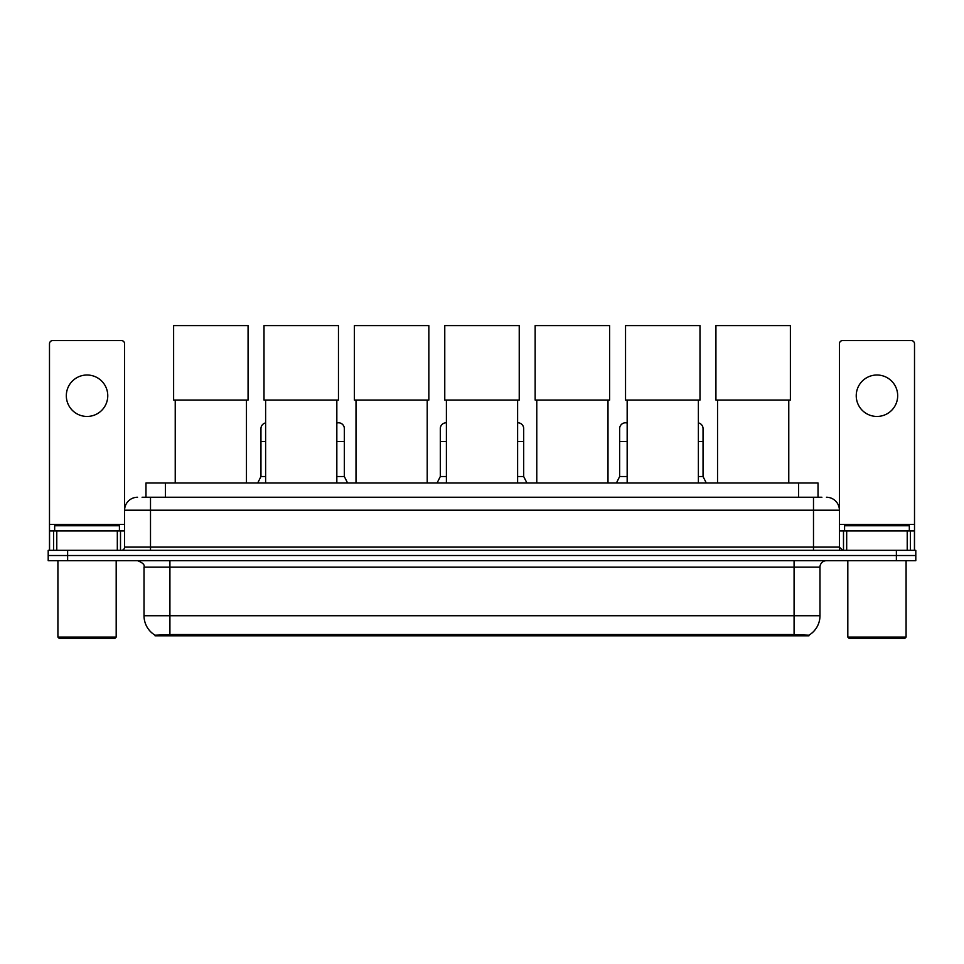 <?xml version="1.0" encoding="UTF-8"?>
<svg xmlns="http://www.w3.org/2000/svg" width="964" height="964" viewBox="0 0 964 964"><rect width="100%" height="100%" fill="white"/><g stroke="black" fill="none" stroke-linecap="round" stroke-linejoin="round"><path stroke-width="1.45" d="M142.082 497.243L150.505 497.243L142.082 497.243L145.974 497.243L145.974 483L818.026 483L818.026 497.243M808.965 635.806L155.035 635.806L155.035 635.168M144.022 615.731L169.917 615.731L169.917 567.169L144.022 567.169L144.022 615.731A22.666 22.666 0 0 0 155.108 635.216L172.508 634.553L791.492 634.553L808.892 635.216A22.666 22.666 0 0 0 819.978 615.731L819.978 567.169A6.471 6.471 0 0 1 826.449 560.699M915.8 560.699L915.8 555.517L48.2 555.517L48.2 560.699L67.625 560.699L67.625 555.517L48.2 555.517L48.2 550.336L67.625 550.336L67.625 555.517L915.8 555.517L915.8 560.699L67.625 560.699M137.551 497.243A12.954 12.954 0 0 0 124.597 510.197L124.597 547.106A3.241 3.241 0 0 1 121.368 550.336M826.449 497.243A12.954 12.954 0 0 1 839.403 510.197L150.505 510.197L150.505 497.243L821.918 497.243M907.22 550.336L907.22 530.911L914.511 530.911L914.511 550.336L914.511 343.799A3.241 3.241 0 0 0 911.269 340.557L842.632 340.557A3.241 3.241 0 0 0 839.403 343.799L839.403 547.106L842.632 550.336M915.8 550.336L915.8 555.517L915.8 550.336L67.625 550.336M87.049 375.008A20.714 20.714 0 0 0 66.323 395.722A20.714 20.714 0 0 0 87.049 416.448A20.714 20.714 0 0 0 107.763 395.722A20.714 20.714 0 0 0 87.049 375.008M117.319 550.336L117.319 530.911L56.78 530.911L56.78 550.336M150.505 550.336L150.505 510.197L124.597 510.197L124.597 343.799A3.241 3.241 0 0 0 121.368 340.557L52.731 340.557A3.241 3.241 0 0 0 49.489 343.799L49.489 530.911L56.78 530.911M117.319 530.911L124.597 530.911M49.489 550.336L49.489 530.911M114.885 638.397L59.202 638.397L57.912 637.096L116.186 637.096L114.885 638.397M57.912 560.699L57.912 637.096M116.186 560.699L116.186 637.096M119.415 530.911L119.415 525.742L54.671 525.742L54.671 530.911M175.231 400.06L175.231 483M246.459 400.06L246.459 483M173.616 325.603L248.073 325.603L248.073 400.06L173.616 400.06L173.616 325.603M265.618 400.06L265.618 483M336.834 400.06L336.834 483M264.003 325.603L338.46 325.603L338.46 400.06L264.003 400.06L264.003 325.603M356.005 400.06L356.005 483M427.221 400.06L427.221 483M354.391 325.603L428.847 325.603L428.847 400.06L354.391 400.06L354.391 325.603M446.392 400.06L446.392 483M517.608 400.06L517.608 483M444.766 325.603L519.235 325.603L519.235 400.06L444.766 400.06L444.766 325.603M536.779 400.06L536.779 483M607.995 400.06L607.995 483M535.153 325.603L609.61 325.603L609.61 400.06L535.153 400.06L535.153 325.603M627.166 400.06L627.166 483M698.382 400.06L698.382 483M625.54 325.603L699.997 325.603L699.997 400.06L625.54 400.06L625.54 325.603M717.541 400.06L717.541 483M788.769 400.06L788.769 483M715.927 325.603L790.384 325.603L790.384 400.06L715.927 400.06L715.927 325.603M876.951 375.008A20.714 20.714 0 0 0 856.237 395.722A20.714 20.714 0 0 0 876.951 416.448A20.714 20.714 0 0 0 897.677 395.722A20.714 20.714 0 0 0 876.951 375.008M907.22 530.911L846.681 530.911L846.681 550.336M839.403 530.911L846.681 530.911M839.403 550.336L839.403 547.106L813.496 547.106L813.496 497.243M904.798 638.397L849.115 638.397L847.814 637.096L906.088 637.096L904.798 638.397M847.814 560.699L847.814 637.096M906.088 560.699L906.088 637.096M909.329 530.911L909.329 525.742L844.585 525.742L844.585 530.911M257.713 483L260.955 476.529L265.618 476.529M260.955 476.529L260.955 441.56L265.618 441.56M260.955 441.56L260.955 428.618A5.832 5.832 0 0 1 265.618 422.907M336.834 476.529L344.353 476.529L347.582 483M344.353 476.529L344.353 428.618A5.832 5.832 0 0 0 338.882 422.798A5.832 5.832 0 0 1 344.353 428.618M336.834 423.039A5.832 5.832 0 0 1 338.882 422.798M437.066 483L440.307 476.529L446.392 476.529M440.307 476.529L440.307 441.56L446.392 441.56M440.307 441.56L440.307 428.618A5.832 5.832 0 0 1 446.392 422.798M517.608 476.529L523.693 476.529L526.934 483M523.693 476.529L523.693 428.618A5.832 5.832 0 0 0 518.234 422.798A5.832 5.832 0 0 1 523.693 428.618M517.608 422.798A5.832 5.832 0 0 1 518.234 422.798M616.418 483L619.647 476.529L627.166 476.529M619.647 476.529L619.647 441.56L627.166 441.56M619.647 441.56L619.647 428.618A5.832 5.832 0 0 1 627.166 423.039A5.832 5.832 0 0 0 625.841 422.798M698.382 476.529L703.045 476.529L706.287 483M703.045 476.529L703.045 428.618A5.832 5.832 0 0 0 698.382 422.907A5.832 5.832 0 0 1 703.045 428.618M791.492 635.806L791.492 634.553M172.508 635.806L172.508 634.553M165.398 497.243L165.398 483M798.602 497.243L798.602 483M794.083 560.699L794.083 567.169L169.917 567.169L169.917 560.699M819.978 567.169L794.083 567.169L794.083 615.731L819.978 615.731M794.083 634.686L794.083 615.731L169.917 615.731L169.917 634.686M896.375 560.699L896.375 550.336M124.597 547.106L813.496 547.106L813.496 550.336M124.597 524.44L49.489 524.44M124.549 547.66L124.549 530.911M120.5 530.911L120.5 550.336M49.55 530.911L49.55 550.336M53.586 550.336L53.586 530.911M914.511 524.44L839.403 524.44M914.45 550.336L914.45 530.911M910.414 530.911L910.414 550.336M839.451 530.911L839.451 547.66M843.5 550.336L843.5 530.911M336.834 441.56L344.353 441.56M517.608 441.56L523.693 441.56M698.382 441.56L703.045 441.56M144.022 567.169C144.937 564.88 142.768 562.723 137.551 560.699"/></g></svg>
